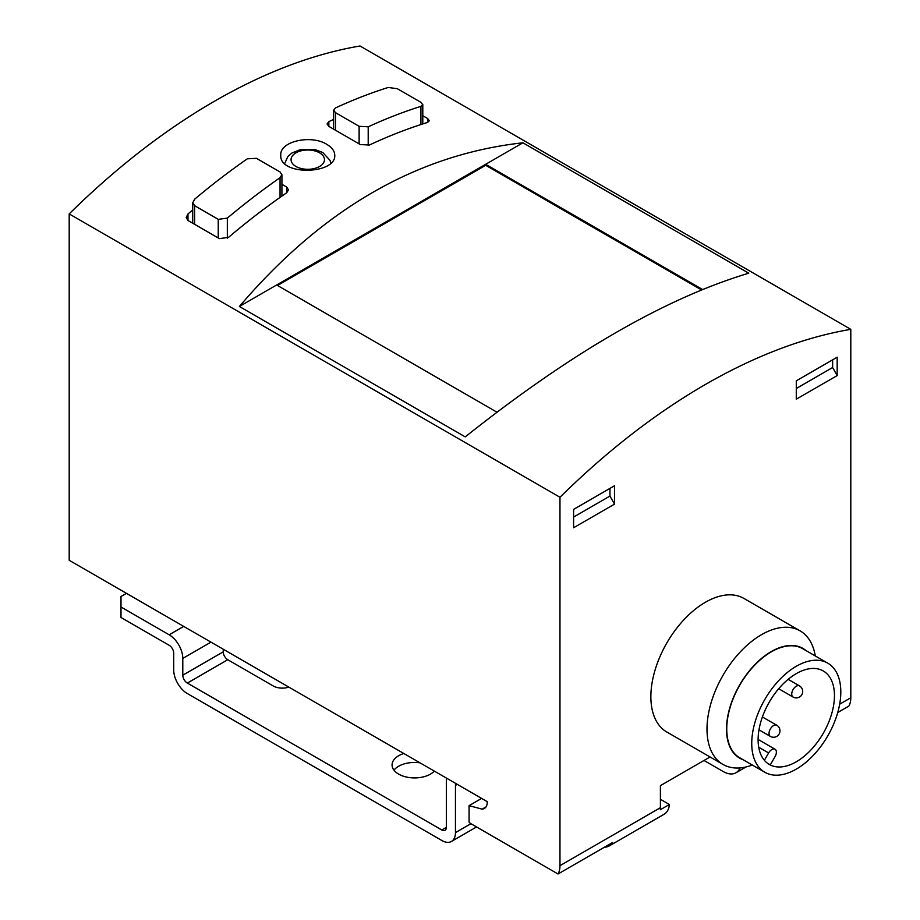 <?xml version="1.0" encoding="UTF-8"?>
<svg xmlns="http://www.w3.org/2000/svg" width="920" height="920" viewBox="0 0 920 920"><rect width="100%" height="100%" fill="white"/><g stroke="black" fill="none" stroke-linecap="round" stroke-linejoin="round"><path stroke-width="1.38" d="M768.177 763.761A53.981 31.165 120 0 0 770.419 764.669L775.043 756.654A6.428 3.714 120 0 0 775.043 749.225A6.428 3.714 120 0 0 768.625 752.939L764.359 760.311M796.283 673.624A53.981 31.165 120 0 0 761.012 721.199A53.981 31.165 120 0 0 769.281 764.451A53.981 31.165 120 0 0 823.273 733.286A53.981 31.165 120 0 0 823.273 670.956A53.981 31.165 120 0 0 796.283 673.624M837.752 712.505L848.861 706.088A25.703 14.846 -120 0 0 850.804 697.762L850.804 329.348L360.03 46A616.952 356.201 120 0 0 69.195 213.911L69.195 560.291L487.266 801.665A14.133 8.165 60 0 1 484.345 808.496A14.133 8.165 60 0 1 482.149 809.151L486.001 806.932M815.269 655.948A77.119 44.528 120 0 0 800.089 630.856L743.946 598.448A77.119 44.528 120 0 0 705.387 602.266A77.119 44.528 120 0 0 655.017 670.22A77.119 44.528 120 0 0 666.827 732.021L722.97 764.428A77.119 44.528 120 0 0 752.295 765.026M573.608 527.746L573.608 509.381L614.502 485.772L614.502 504.137L573.608 527.746M850.804 329.348A616.952 356.201 120 0 0 559.969 497.26L559.969 865.674A25.703 14.846 60 0 1 558.026 874L612.559 842.513A25.703 14.846 60 0 1 609.178 845.963A25.703 14.846 60 0 1 604.509 847.17M710.067 756.976L660.399 785.657L660.399 807.691A25.703 14.846 -120 0 1 660.307 809.738L669.404 804.494A25.703 14.846 -120 0 1 664.171 814.211L609.178 845.963M837.177 357.213L796.283 380.822L796.283 399.188L837.177 375.578L837.177 357.213M218.247 219.351L227.332 218.12A616.952 356.201 -60 0 1 280.048 177.709L281.842 174.731L280.048 171.959L256.415 158.32L247.33 158.815A616.952 356.201 120 0 0 194.614 199.237L192.809 202.699L194.614 205.7L218.247 219.351L218.247 237.946M359.122 126.304L368.207 126.81A616.952 356.201 -60 0 1 420.923 106.352L422.717 104.581L420.923 102.327L397.291 88.688L388.205 87.469A616.952 356.201 120 0 0 335.49 107.927L333.684 110.193L335.49 112.665L359.122 126.304L359.122 143.876M427.558 118.473L429.353 120.704L427.558 122.452L427.558 118.473L422.797 115.724M427.558 122.452A616.952 356.201 120 0 0 369.391 145.026L360.295 144.555L328.854 126.396L327.048 123.912L328.854 121.624A616.952 356.201 -60 0 1 333.603 119.427M286.683 187.059L288.477 189.819L286.683 192.774L286.683 187.059L281.922 184.31M286.683 192.774A616.952 356.201 120 0 0 228.516 237.371L219.42 238.636L187.979 220.478L186.173 217.465L187.979 213.969A616.952 356.201 -60 0 1 192.728 209.967M239.395 306.486L465.244 436.885C571.182 352.671 665.689 298.103 748.776 273.194L522.916 142.796C416.99 154.514 322.483 209.081 239.395 306.486L522.916 142.796M559.969 497.26L69.195 213.911M326.853 144.394C311.339 134.366 279.599 141.231 280.772 155.169C279.162 176.065 336.352 174.466 334.753 155.169C334.615 151.041 331.982 147.453 326.853 144.394M558.026 874L470.338 823.365L469.085 822.123L469.085 805.644L481.631 798.41M469.085 805.644L482.149 809.151M704.03 760.472L723.12 771.489A25.703 14.846 60 0 0 735.966 772.765L746.016 766.958M702.477 289.466L485.679 164.3L485.679 165.289L277.506 285.487M276.632 284.981L496.938 412.171M701.466 289.88L485.679 165.289M740.048 767.924A25.703 14.846 60 0 1 735.966 772.765M660.399 799.296L669.404 804.494M609.96 488.393L609.96 496.075L614.502 504.137M573.608 517.063L609.96 496.075M832.634 359.835L832.634 367.517L796.283 388.516M832.634 367.517L837.177 375.578M800.089 630.856A77.119 44.528 120 0 0 761.53 634.673A77.119 44.528 120 0 0 711.148 702.627A77.119 44.528 120 0 0 722.97 764.428M806.058 650.624A63.319 36.558 120 0 0 771.282 651.567A63.319 36.558 120 0 0 729.088 710.355A63.319 36.558 120 0 0 743.072 759.713M827.77 663.159L802.78 648.726A62.986 36.363 120 0 0 771.282 651.855A62.986 36.363 120 0 0 730.135 707.353A62.986 36.363 120 0 0 739.795 757.815L764.784 772.248A62.986 36.363 120 0 0 827.77 735.885A62.986 36.363 120 0 0 827.77 663.159A62.986 36.363 120 0 0 796.283 666.275A62.986 36.363 120 0 0 755.136 721.774A62.986 36.363 120 0 0 764.784 772.248M446.487 778.113A19.285 11.132 -120 0 0 446.372 780.148L446.372 827.367A6.428 3.714 -120 0 1 445.038 830.311A6.428 3.714 -120 0 1 441.818 830.001L187.346 683.077A6.428 3.714 -120 0 1 182.792 675.199L182.792 658.409A19.285 11.132 -120 0 0 169.165 634.8L120.991 606.993L120.991 617.481L169.165 645.288A6.428 3.714 -120 0 1 173.708 653.165L173.708 669.956A19.285 11.132 -120 0 0 187.346 693.565L441.818 840.489A19.285 11.132 -120 0 0 451.467 841.443A19.285 11.132 -120 0 0 455.457 832.623L455.457 785.393L457.274 784.346M455.837 783.518A6.428 3.714 -120 0 0 455.457 785.393M420.003 762.829A22.494 12.983 0 0 0 393.978 770.178M403.857 753.503A22.494 12.983 0 0 0 392.07 764.934A22.494 12.983 0 0 0 398.647 774.111A22.494 12.983 0 0 0 434.343 771.109M288.845 687.102A12.857 7.417 180 0 1 273.228 685.963L227.78 659.72A6.428 3.714 60 0 1 223.238 651.855L223.238 649.232M120.991 606.993L120.991 596.494L126.454 593.342M839.672 704.191L850.804 697.762M559.969 865.674L660.399 807.691M280.048 177.709L280.048 197.397M227.332 218.12L227.332 238.188M420.923 106.352L420.923 124.556M368.207 126.81L368.207 145.44M319.585 152.835A16.709 9.649 180 0 1 312.087 168.969A16.709 9.649 180 0 1 291.628 157.159A16.709 9.649 180 0 1 319.585 152.835M187.979 220.478L187.979 213.969M328.854 126.396L328.854 121.624M194.614 205.7L194.614 224.308M335.49 112.665L335.49 130.226M773.559 725.569A6.428 3.714 120 0 0 769.361 731.239A6.428 3.714 120 0 0 770.339 736.391A6.428 6.428 0 0 0 779.987 730.825A6.428 6.428 0 0 0 776.768 725.259A6.428 3.714 120 0 0 773.559 725.569M799.491 685.906A6.428 3.714 120 0 0 794.535 687.619A6.428 3.714 120 0 0 791.729 694.094A6.428 3.714 120 0 0 793.063 697.038A6.428 6.428 0 0 0 801.849 694.681A6.428 6.428 0 0 0 799.491 685.906L788.13 679.339M768.625 752.939L758.712 747.224M470.902 823.699L455.457 832.623M187.346 683.077L227.78 659.72M441.818 830.001L446.372 827.367M169.165 634.8L183.712 626.405M182.792 675.199L223.238 651.855M182.792 658.409L210.967 642.148M330.763 163.093L330.027 160.367L322.793 152.513L315.284 149.649L300.23 149.649L291.847 153.053L287.891 156.458L284.717 163.461M192.728 202.699L192.728 223.215M281.922 174.731L281.922 196.075M422.797 104.581L422.797 123.947M333.603 110.193L333.603 129.145M758.988 729.824L770.339 736.391M762.393 716.956L776.768 725.259M778.688 688.735L793.063 697.038M775.043 749.225L758.103 739.45M476.548 826.965L451.467 841.443"/></g></svg>
